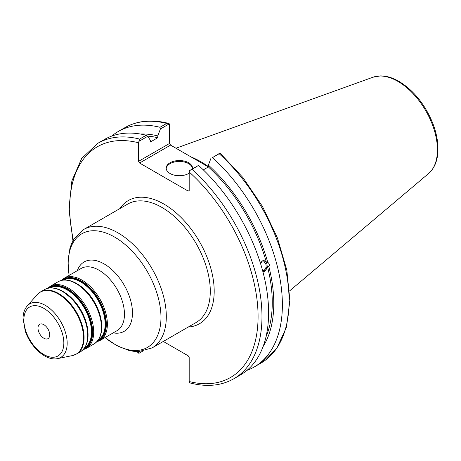 <?xml version="1.0" encoding="UTF-8"?>
<svg xmlns="http://www.w3.org/2000/svg" width="461" height="461" viewBox="0 0 461 461"><rect width="100%" height="100%" fill="white"/><g stroke="black" fill="none" stroke-linecap="round" stroke-linejoin="round"><path stroke-width="0.69" d="M163.298 341.445L188.209 355.829L189.189 357.523L189.189 381.512L189.471 382.561L190.624 383.097C207.012 387.2 221.413 385.753 233.825 378.763A135.96 78.497 -120 0 0 192.081 169.371L189.471 170.616L189.189 171.993L189.189 190.537L188.209 191.102L139.568 163.021L170.582 145.117L169.602 143.423L138.594 161.327L139.568 163.021M138.594 161.327L138.594 142.783L139.602 139.072A135.96 78.497 -120 0 0 97.865 143.273L81.695 158.423L71.864 180.931L68.919 209.064L72.947 240.849M136.859 351.553L138.876 353.351L138.594 351.559M49.707 334.836A8.286 4.783 -120 0 0 46.088 326.497A8.286 4.783 -120 0 0 39.704 324.273A8.286 4.783 -120 0 0 37.986 328.071A8.286 4.783 -120 0 0 41.605 336.409A8.286 4.783 -120 0 0 47.99 338.633A8.286 4.783 -120 0 0 49.707 334.836M138.876 141.406L147.71 136.306L146.229 135.252A135.96 78.497 -120 0 0 104.486 139.453L97.865 143.273M147.71 136.306L150.315 140.213L150.315 142.046L157.795 137.724L157.795 135.891L160.399 128.976L169.32 123.83L169.602 143.423M260.488 263.369A4.477 3.313 -81.1 0 1 263.473 261.9A4.477 3.313 -81.1 0 1 265.945 264.493A4.477 3.313 -81.1 0 1 262.643 270.768M262.977 272.036A5.803 4.293 98.9 0 0 266.879 263.951A5.803 4.293 98.9 0 0 263.836 260.621M260.188 262.424L261.652 261.105L263.34 260.598L266.291 262.055L267.72 262.28C269.357 263.571 269.743 265.012 268.872 266.602L267.443 266.377L263 272.117M263.093 346.568A128.25 74.048 -120 0 0 268.872 266.602M246.987 370.356A135.96 78.497 -120 0 0 254.224 366.985A135.96 78.497 -120 0 0 212.481 157.593L219.188 153.72A135.96 78.497 60 0 1 260.926 363.112L254.224 366.985M260.926 363.112L276.64 348.62L286.471 327.206L289.894 300.439L286.805 270.048L277.453 238.026L262.482 206.476L242.889 177.508L219.983 153.064L212.481 157.593M211 158.192L208.395 165.107L208.395 166.934L203.318 169.867M267.72 262.28A128.25 74.048 -120 0 0 208.395 165.107M266.02 336.784A126.101 72.803 -120 0 0 267.443 266.377M170.582 145.117L208.384 166.94M142.582 351.207L138.876 353.351M168.167 123.289C151.778 119.192 137.378 120.638 124.971 127.622A135.96 78.497 60 0 1 166.709 123.421L168.167 123.289L169.32 123.83M166.709 123.421L160.002 127.294L160.399 128.976M160.002 127.294A135.96 78.497 -120 0 0 118.264 131.494A135.96 78.497 -120 0 0 111.723 136.081M219.92 153.04L219.188 153.72M208.395 166.536A96.487 55.706 -120 0 0 191.056 156.936M192.081 169.371L198.311 165.516L189.471 170.616M146.229 135.252L139.602 139.072M233.825 378.763L240.446 374.943A135.96 78.497 -120 0 0 198.703 165.551M192.491 168.588A13.156 7.595 0 0 0 188.658 163.667A13.156 7.595 0 0 0 174.684 161.932A13.156 7.595 0 0 0 166.219 168.588M189.189 173.18A13.156 7.595 180 0 1 170.051 173.503A13.156 7.595 180 0 1 166.196 168.132A13.156 7.595 180 0 1 174.321 161.114A13.156 7.595 180 0 1 188.658 162.762A13.156 7.595 180 0 1 192.514 168.132A13.156 7.595 180 0 1 192.444 168.905M266.291 262.055A126.101 72.803 -120 0 0 208.395 166.934M157.795 135.891A128.25 74.048 -120 0 0 140.38 134.024M157.795 137.724A126.101 72.803 -120 0 0 147.428 136.104M87.947 331.828A34.535 19.938 -120 0 0 65.571 293.075M50.197 287.923A34.535 19.938 60 0 1 67.064 289.854A34.535 19.938 60 0 1 91.48 332.151A34.535 19.938 60 0 1 84.72 347.721M88.051 334.807A35.364 20.417 -120 0 0 63.042 291.496M84.34 348.257A34.811 20.1 -120 0 0 92.016 332.064A34.811 20.1 -120 0 0 67.404 289.433A34.811 20.1 -120 0 0 49.54 287.981M48.399 288.165A35.364 20.417 60 0 1 67.629 288.851A35.364 20.417 60 0 1 92.632 332.162A35.364 20.417 60 0 1 83.608 349.156M101.622 323.933A34.535 19.938 -120 0 0 79.246 285.18M63.872 280.029A34.535 19.938 60 0 1 80.738 281.959A34.535 19.938 60 0 1 105.154 324.25A34.535 19.938 60 0 1 98.395 339.826M101.725 326.912A35.364 20.417 -120 0 0 76.716 283.601M98.014 340.362A34.811 20.1 -120 0 0 105.69 324.169A34.811 20.1 -120 0 0 81.078 281.538A34.811 20.1 -120 0 0 63.215 280.086M62.074 280.271A35.364 20.417 60 0 1 81.303 280.956A35.364 20.417 60 0 1 106.307 324.267A35.364 20.417 60 0 1 97.283 341.261M87.763 335.424A35.918 20.733 60 0 1 80.323 351.864C87.446 347.035 89.647 338.265 86.927 325.552C84.605 316.154 80.133 307.706 73.524 300.197L62.921 291.381C55.879 287.399 49.713 286.823 44.412 289.658A35.918 20.733 60 0 1 62.368 291.438A35.918 20.733 60 0 1 87.763 335.424M80.323 351.864L76.641 353.99A35.918 20.733 -120 0 0 84.081 337.55A35.918 20.733 -120 0 0 58.685 293.559A35.918 20.733 -120 0 0 40.729 291.784L44.412 289.658M83.061 349.749L86.259 348.435A35.918 20.733 -120 0 0 93.698 331.995A35.918 20.733 -120 0 0 68.303 288.01A35.918 20.733 -120 0 0 50.347 286.229L47.61 288.344M50.347 286.229L58.086 281.763A35.918 20.733 60 0 1 76.042 283.544A35.918 20.733 60 0 1 101.437 327.529A35.918 20.733 60 0 1 93.998 343.969L86.259 348.435M96.735 341.855L99.933 340.541A35.918 20.733 -120 0 0 107.373 324.1A35.918 20.733 -120 0 0 81.977 280.115A35.918 20.733 -120 0 0 64.021 278.335L61.284 280.449M64.021 278.335L81.113 268.469A35.918 20.733 60 0 1 99.069 270.244A35.918 20.733 60 0 1 124.464 314.235A35.918 20.733 60 0 1 117.025 330.675L99.933 340.541M27.176 306C24.485 309.164 23.113 313.29 23.05 318.367L25.269 331.113C30.599 347.219 45.985 361.268 57.55 358.618A30.939 17.864 -120 0 0 67.173 343.249A30.939 17.864 -120 0 0 45.293 305.355A30.939 17.864 -120 0 0 27.176 306L37.197 294.677A35.82 20.682 60 0 1 58.178 293.928A35.82 20.682 60 0 1 83.51 337.804A35.82 20.682 60 0 1 72.371 355.598L76.641 353.99M83.769 229.445L127.749 204.056A68.378 39.479 60 0 1 180.441 222.375A68.378 39.479 60 0 1 210.285 291.191A68.378 39.479 60 0 1 196.127 322.493L152.147 347.882A68.378 39.479 -120 0 0 166.312 316.58A68.378 39.479 -120 0 0 117.958 232.834A68.378 39.479 -120 0 0 83.769 229.445L73.916 239.178L71.334 244.272L69.922 248.346L68.003 261.704L69.081 275.413M188.261 327.028A71.138 41.075 -120 0 0 214.192 291.191A71.138 41.075 -120 0 0 176.477 213.178A71.138 41.075 -120 0 0 119.883 208.597M189.189 171.993A133.194 76.901 60 0 1 258.074 316.523A133.194 76.901 60 0 1 189.189 381.512M138.594 352.302A133.194 76.901 60 0 1 137.781 351.564M73.397 240.048A133.194 76.901 60 0 1 138.594 142.783M63.837 342.996A28.271 16.319 60 0 1 43.847 354.538A28.271 16.319 60 0 1 23.857 319.911A28.271 16.319 60 0 1 43.847 308.369A28.271 16.319 60 0 1 63.837 342.996M113.227 332.865A40.061 23.131 -120 0 0 132.468 312.996A40.061 23.131 -120 0 0 104.146 263.934A40.061 23.131 -120 0 0 77.315 270.659M69.162 275.367A65.612 37.883 60 0 1 68.182 263.83A65.612 37.883 60 0 1 114.576 237.046A65.612 37.883 60 0 1 160.975 317.404A65.612 37.883 60 0 1 105.079 337.573M437.437 149.854A55.896 32.276 60 0 1 428.592 173.52C434.441 168.351 437.558 160.785 437.95 150.828C438.232 141.792 436.348 132.232 432.309 122.148C424.546 103.834 413.442 90.252 399.013 81.395C392.599 77.696 386.399 75.863 380.411 75.904L372.995 77.218A55.896 32.276 60 0 1 397.912 81.395A55.896 32.276 60 0 1 437.437 149.854M93.998 343.969C101.12 339.14 103.322 330.37 100.602 317.658C98.279 308.259 93.808 299.806 87.198 292.303L76.595 283.486C69.553 279.504 63.388 278.928 58.086 281.763M37.197 294.677L40.729 291.784M57.55 358.618L72.371 355.598M104.999 337.619L116.587 345.548L128.815 350.412L133.073 351.236L138.796 351.553L152.147 347.882M124.971 127.622L118.264 131.494M372.995 77.218L175.975 148.229M428.592 173.52L289.6 290.897"/></g></svg>
